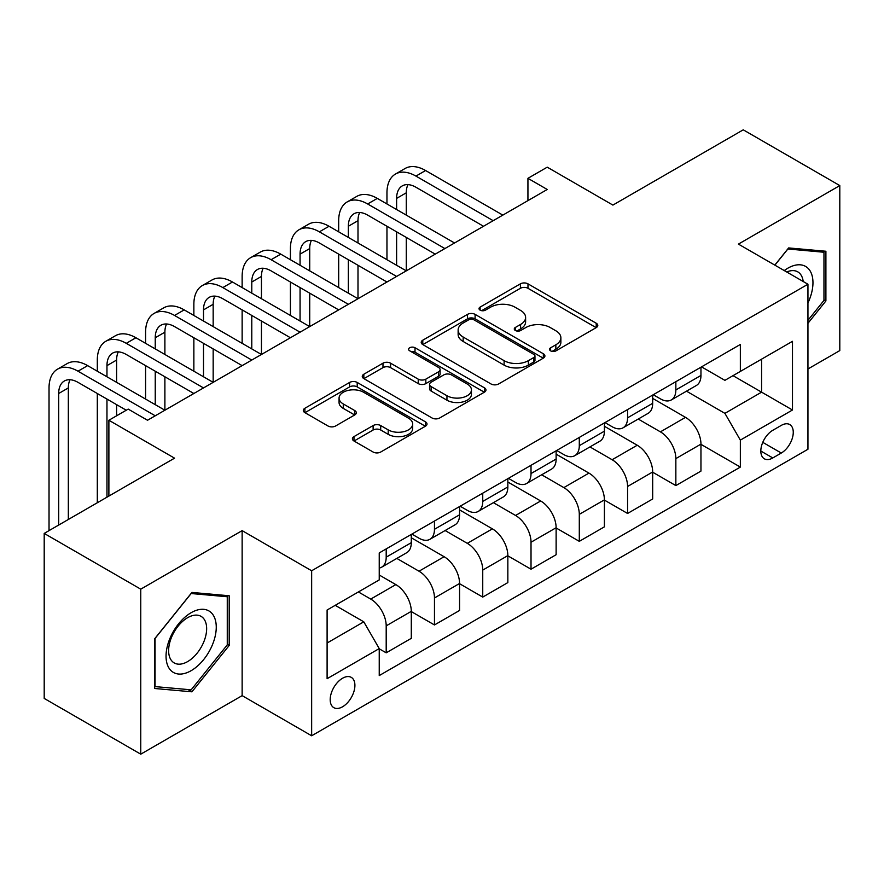 <?xml version="1.0" encoding="UTF-8"?>
<svg xmlns="http://www.w3.org/2000/svg" width="884" height="884" viewBox="0 0 884 884"><rect width="100%" height="100%" fill="white"/><g stroke="black" fill="none" stroke-linecap="round" stroke-linejoin="round"><path stroke-width="1.33" d="M550.633 350.871A3.757 2.166 0 0 0 555.937 350.871L596.225 327.61A5.359 3.094 0 0 0 597.794 325.423A5.359 3.094 0 0 0 596.225 323.235L527.98 283.841A5.359 3.094 0 0 0 520.4 283.841L480.123 307.091A3.757 2.166 0 0 0 479.029 308.627A3.757 2.166 0 0 0 480.123 310.151A3.757 2.166 0 0 0 485.427 310.151L490.642 307.146A17.161 9.901 0 0 1 514.908 307.146L520.588 310.428A17.161 9.901 0 0 1 525.615 317.433A17.161 9.901 0 0 1 520.588 324.439L515.383 327.445A3.757 2.166 0 0 0 514.278 328.981A3.757 2.166 0 0 0 515.383 330.506A3.757 2.166 0 0 0 520.687 330.506L525.903 327.5A17.161 9.901 0 0 1 550.157 327.5L555.848 330.782A17.161 9.901 0 0 1 560.876 337.787A17.161 9.901 0 0 1 555.848 344.793L550.633 347.799A3.757 2.166 0 0 0 549.539 349.335A3.757 2.166 0 0 0 550.633 350.871L550.633 347.799M342.55 706.791A17.481 10.089 120 0 0 353.965 691.387A17.481 10.089 120 0 0 351.291 677.376A17.481 10.089 120 0 0 342.55 678.249A17.481 10.089 120 0 0 331.135 693.653A17.481 10.089 120 0 0 333.809 707.653A17.481 10.089 120 0 0 342.55 706.791M353.976 436.608A5.359 3.094 0 0 0 352.407 438.796A5.359 3.094 0 0 0 353.976 440.983L373.125 452.033A5.359 3.094 0 0 0 380.706 452.033L425.436 426.21A5.359 3.094 0 0 0 427.005 424.022A5.359 3.094 0 0 0 425.436 421.834L357.202 382.441A5.359 3.094 0 0 0 349.622 382.441L304.892 408.264A5.359 3.094 0 0 0 303.311 410.452A5.359 3.094 0 0 0 304.892 412.64L328.008 425.989A5.359 3.094 0 0 0 335.589 425.989L354.738 414.939A5.359 3.094 0 0 0 356.307 412.751A5.359 3.094 0 0 0 354.738 410.563L343.268 403.944A14.343 8.276 0 0 1 339.069 398.087A14.343 8.276 0 0 1 347.92 390.441A14.343 8.276 0 0 1 363.556 392.231L408.474 418.165A14.343 8.276 0 0 1 412.673 424.022A14.343 8.276 0 0 1 403.822 431.668A14.343 8.276 0 0 1 388.198 429.878L380.706 425.558A5.359 3.094 0 0 0 373.125 425.558L353.976 436.608L353.976 440.983M807.943 368.971L839.8 350.583L839.8 185.574L743.245 129.826L612.899 205.088L547.24 167.175L527.936 178.325L547.24 189.474L147.517 420.254L128.202 409.104L108.887 420.254L108.887 496.068M140.755 589.164L140.755 754.174L242.139 695.642L242.139 530.632L140.755 589.164L44.2 533.417L174.546 458.166L108.887 420.254M242.139 530.632L311.654 570.766L807.943 284.239L807.943 449.249L311.654 735.775L311.654 570.766M839.8 185.574L738.416 244.106L807.943 284.239M491.018 383.965A5.359 3.094 0 0 0 498.609 383.965L543.34 358.142A5.359 3.094 0 0 0 544.909 355.954A5.359 3.094 0 0 0 543.34 353.766L475.095 314.373A5.359 3.094 0 0 0 467.514 314.373L422.784 340.196A5.359 3.094 0 0 0 421.215 342.384A5.359 3.094 0 0 0 422.784 344.572L491.018 383.965M411.204 351.677A3.757 2.166 0 0 1 415.016 352.208L415.016 347.743L484.388 387.8A5.359 3.094 0 0 1 485.957 389.988A5.359 3.094 0 0 1 484.388 392.176L439.657 417.999A5.359 3.094 0 0 1 432.077 417.999L363.832 378.606L363.832 374.23A5.359 3.094 0 0 0 362.263 376.418A5.359 3.094 0 0 0 363.832 378.606M363.832 374.23L382.982 363.18A5.359 3.094 0 0 1 390.562 363.18L418.231 379.159A5.359 3.094 0 0 0 425.823 379.159L438.519 371.821A5.359 3.094 0 0 0 440.088 369.634A5.359 3.094 0 0 0 438.519 367.446L409.701 350.815A3.757 2.166 0 0 1 408.607 349.279A3.757 2.166 0 0 1 410.927 347.279A3.757 2.166 0 0 1 415.016 347.743M140.755 754.174L44.2 698.426L44.2 533.417M781.29 425.392L772.793 430.298A16.929 9.779 120 0 0 761.732 445.216A16.929 9.779 120 0 0 764.329 458.785A16.929 9.779 120 0 0 772.793 457.945L781.29 453.039A16.929 9.779 120 0 0 792.351 438.121A16.929 9.779 120 0 0 789.755 424.552A16.929 9.779 120 0 0 781.29 425.392M701.531 366.86L724.902 380.341L740.35 371.424L740.35 344.451L379.236 552.931L379.236 579.915L327.102 610.015L327.102 678.691L379.236 648.591L379.236 675.575L740.35 467.083L740.35 440.11L724.902 413.347L686.503 391.181M740.35 371.424L792.484 341.323L792.484 409.999L740.35 440.11M242.139 695.642L311.654 735.775M527.936 178.325L527.936 200.624M733.013 375.667L761.588 392.164L761.588 359.158L792.484 341.323M724.902 413.347L761.588 392.164L792.484 409.999M327.102 643.011L363.788 621.828L335.213 605.33M379.236 648.812L386.197 652.823L386.197 625.85A21.846 12.619 -120 0 0 370.739 599.087L358.385 591.949M386.197 652.823L411.292 638.336L411.292 611.352A21.846 12.619 -120 0 0 395.844 584.6L379.236 575.009M411.292 611.573L434.464 624.955L434.464 597.971A21.846 12.619 -120 0 0 419.016 571.219L396.839 558.412M434.464 624.955L459.569 610.457L459.569 583.484A21.846 12.619 -120 0 0 444.122 556.721L411.292 537.77M459.569 583.705L482.741 597.087L482.741 570.103A21.846 12.619 -120 0 0 467.293 543.34L445.116 530.533M482.741 597.087L507.847 582.589L507.847 555.605A21.846 12.619 -120 0 0 492.399 528.853L459.569 509.902M507.847 555.826L531.019 569.208L531.019 542.235A21.846 12.619 -120 0 0 515.571 515.471L493.394 502.664M531.019 569.208L556.124 554.721L556.124 527.737A21.846 12.619 -120 0 0 540.677 500.974L507.847 482.023M556.124 527.958L579.296 541.339L579.296 514.355A21.846 12.619 -120 0 0 563.848 487.603L541.671 474.796M579.296 541.339L604.402 526.842L604.402 499.869A21.846 12.619 -120 0 0 588.954 473.106L556.124 454.155M604.402 500.09L627.574 513.46L627.574 486.487A21.846 12.619 -120 0 0 612.126 459.724L589.948 446.917M627.574 513.46L652.679 498.974L652.679 471.99A21.846 12.619 -120 0 0 637.231 445.238L604.402 426.276M652.679 472.211L675.851 485.592L675.851 458.608A21.846 12.619 -120 0 0 660.403 431.856L638.226 419.049M675.851 485.592L700.957 471.095L700.957 444.122A21.846 12.619 -120 0 0 685.509 417.358L652.679 398.408M653.254 394.728L660.403 398.85A21.846 12.619 -120 0 0 671.332 399.933A21.846 12.619 -120 0 0 675.851 389.932L675.851 381.678M604.976 422.596L612.126 426.729A21.846 12.619 -120 0 0 623.054 427.812A21.846 12.619 -120 0 0 627.574 417.812L627.574 409.557M556.71 450.475L563.848 454.597A21.846 12.619 -120 0 0 574.777 455.68A21.846 12.619 -120 0 0 579.296 445.68L579.296 437.425M508.433 478.343L515.571 482.465A21.846 12.619 -120 0 0 526.499 483.548A21.846 12.619 -120 0 0 531.019 473.548L531.019 465.304M460.155 506.223L467.293 510.344A21.846 12.619 -120 0 0 478.222 511.427A21.846 12.619 -120 0 0 482.741 501.427L482.741 493.173M411.878 534.091L419.016 538.212A21.846 12.619 -120 0 0 429.944 539.295A21.846 12.619 -120 0 0 434.464 529.295L434.464 521.041M700.957 444.343L740.35 467.083M671.332 399.933L696.426 385.446A21.846 12.619 -120 0 0 700.957 375.446L700.957 367.192M623.054 427.812L648.16 413.314A21.846 12.619 -120 0 0 652.679 403.314L652.679 395.06M574.777 455.68L599.882 441.182A21.846 12.619 -120 0 0 604.402 431.182L604.402 422.939M526.499 483.548L551.605 469.061A21.846 12.619 -120 0 0 556.124 459.061L556.124 450.807M478.222 511.427L503.327 496.93A21.846 12.619 -120 0 0 507.847 486.929L507.847 478.675M429.944 539.295L455.05 524.809A21.846 12.619 -120 0 0 459.569 514.797L459.569 506.554M379.236 568.047A21.846 12.619 -120 0 0 381.667 567.174L406.773 552.677A21.846 12.619 -120 0 0 411.292 542.677L411.292 534.422M381.667 567.174A21.846 12.619 -120 0 0 386.197 557.163L386.197 548.92M363.788 621.828L379.236 648.591M807.943 323.29L825.899 300.947L825.899 251.255L788.627 247.929L774.815 265.112M154.656 688.492L191.927 691.818L229.199 645.453L229.199 595.761L191.927 592.435L154.656 638.789L154.656 688.492M823.965 299.831L825.899 300.947M227.265 644.337L229.199 645.453M187.994 689.542L191.927 691.818M552.135 351.39L555.848 349.246A17.161 9.901 0 0 0 560.876 342.252L560.876 337.787M525.615 317.433L525.615 321.898A17.161 9.901 0 0 1 520.588 328.892L516.875 331.036M596.148 327.655L527.98 288.294A5.359 3.094 0 0 0 520.4 288.294L481.625 310.682M543.262 358.186L475.095 318.826A5.359 3.094 0 0 0 467.514 318.826L422.861 344.616M533.859 357.49A3.757 2.166 0 0 0 534.964 355.954A3.757 2.166 0 0 0 533.859 354.418L473.968 319.842A3.757 2.166 0 0 0 468.653 319.842L463.161 323.014A17.161 9.901 0 0 0 458.133 330.019A17.161 9.901 0 0 0 463.161 337.025L504.101 360.661A17.161 9.901 0 0 0 528.367 360.661L533.859 357.49L533.859 361.943A3.757 2.166 0 0 0 534.964 360.418L534.964 355.954M458.133 330.019L458.133 334.472A17.161 9.901 0 0 0 463.161 341.478L463.161 337.025M533.859 361.943L528.367 365.114A17.161 9.901 0 0 1 504.101 365.114L463.161 341.478M363.91 378.65L382.982 367.633L382.982 363.18M440.088 369.634L440.088 374.098A5.359 3.094 0 0 1 438.519 376.286L425.823 383.612A5.359 3.094 0 0 1 418.231 383.612L390.562 367.633A5.359 3.094 0 0 0 382.982 367.633M415.016 352.208L484.322 392.22M446.95 395.734A14.343 8.276 0 0 0 462.586 397.524A14.343 8.276 0 0 0 471.437 389.877A14.343 8.276 0 0 0 467.238 384.021L451.404 374.882A5.359 3.094 0 0 0 443.823 374.882L431.127 382.219A5.359 3.094 0 0 0 429.558 384.407A5.359 3.094 0 0 0 431.127 386.595L446.95 395.734L446.95 400.198A14.343 8.276 0 0 0 462.586 401.988A14.343 8.276 0 0 0 471.437 394.341L471.437 389.877M429.558 384.407L429.558 388.872A5.359 3.094 0 0 0 431.127 391.059L431.127 386.595M446.95 400.198L431.127 391.059M412.673 424.022L412.673 428.486A14.343 8.276 0 0 1 403.822 436.132A14.343 8.276 0 0 1 388.198 434.331L380.706 430.011A5.359 3.094 0 0 0 373.125 430.011L354.053 441.028M339.069 398.087L339.069 402.54A14.343 8.276 0 0 0 343.268 408.397L343.268 403.944M354.661 414.983L343.268 408.397M425.37 426.254L357.202 386.894A5.359 3.094 0 0 0 349.622 386.894L304.958 412.684M386.96 203.972L386.96 192.822A40.962 23.647 60 0 1 395.446 174.071L405.104 168.49A40.962 23.647 60 0 1 425.591 170.524L502.83 215.121M395.446 174.071A40.962 23.647 60 0 1 415.933 176.093L493.173 220.691M483.515 226.271L415.933 187.242A27.305 15.768 -120 0 0 402.275 185.894A27.305 15.768 -120 0 0 396.618 198.392L396.618 209.541M407.988 184.634A27.305 15.768 -120 0 0 406.275 192.822L406.275 215.121M396.618 231.84L396.618 265.288M406.275 237.42L406.275 270.858L329.036 226.271L319.378 231.84L396.618 276.438M386.96 259.719L386.96 226.271M338.683 231.84L338.683 220.691A40.962 23.647 60 0 1 347.169 201.939L356.827 196.37A40.962 23.647 60 0 1 377.313 198.392L454.553 242.989M347.169 201.939A40.962 23.647 60 0 1 367.656 203.972L444.895 248.57M435.237 254.139L367.656 215.121A27.305 15.768 -120 0 0 353.998 213.762A27.305 15.768 -120 0 0 348.34 226.271L348.34 237.42M359.711 212.503A27.305 15.768 -120 0 0 357.998 220.691L357.998 242.989M348.34 259.719L348.34 293.156M357.998 265.288L357.998 298.737L280.758 254.139L271.101 259.719L348.34 304.306M338.683 287.587L338.683 254.139M386.96 282.007L319.378 242.989A27.305 15.768 -120 0 0 305.72 241.641A27.305 15.768 -120 0 0 300.063 254.139L300.063 265.288M311.433 240.382A27.305 15.768 -120 0 0 309.72 248.57L309.72 270.869M300.063 287.587L300.063 321.036M309.72 293.156L309.72 326.605L232.481 282.007L222.823 287.587L300.063 332.185M290.416 315.455L290.416 282.007M290.416 259.719L290.416 248.57A40.962 23.647 60 0 1 298.891 229.818A40.962 23.647 60 0 1 319.378 231.84M298.891 229.818L308.549 224.238A40.962 23.647 60 0 1 329.036 226.271M338.683 309.886L271.101 270.869A27.305 15.768 -120 0 0 257.443 269.51A27.305 15.768 -120 0 0 251.785 282.018L251.785 293.156M263.156 268.25A27.305 15.768 -120 0 0 261.443 276.438L261.443 298.737M251.785 315.455L251.785 348.904M261.443 321.036L261.443 354.484L184.203 309.886L174.546 315.455L251.785 360.053M242.139 343.335L242.139 309.886M242.139 287.587L242.139 276.438A40.962 23.647 60 0 1 250.614 257.686A40.962 23.647 60 0 1 271.101 259.719M250.614 257.686L260.272 252.106A40.962 23.647 60 0 1 280.758 254.139M290.416 337.754L222.823 298.737A27.305 15.768 -120 0 0 209.165 297.378A27.305 15.768 -120 0 0 203.508 309.886L203.508 321.036M214.878 296.118A27.305 15.768 -120 0 0 213.166 304.306L213.166 326.605M203.508 343.335L203.508 376.783M213.166 348.904L213.166 382.352L135.926 337.754L126.268 343.335L203.508 387.921M193.861 371.203L193.861 337.754M193.861 315.455L193.861 304.306A40.962 23.647 60 0 1 202.337 285.554A40.962 23.647 60 0 1 222.823 287.587M202.337 285.554L211.994 279.985A40.962 23.647 60 0 1 232.481 282.007M807.943 302.969A35.504 20.498 120 0 0 809.6 270.128A35.504 20.498 120 0 0 784.252 270.57M803.191 281.499A26.885 15.514 120 0 0 800.793 274.67A26.885 15.514 120 0 0 797.777 271.863A26.885 15.514 120 0 0 786.716 271.996M787.777 248.979L823.965 252.249L823.965 300.405L807.943 320.339M821.567 250.868L823.965 252.249M774.881 265.156L787.854 249.023M191.154 612.689A35.504 20.498 120 0 0 166.048 656.171A35.504 20.498 120 0 0 191.154 670.669A35.504 20.498 120 0 0 216.26 627.187A35.504 20.498 120 0 0 191.154 612.689M187.629 617.695A26.885 15.514 120 0 0 170.071 641.386A26.885 15.514 120 0 0 174.192 662.923A26.885 15.514 120 0 0 187.629 661.597A26.885 15.514 120 0 0 205.198 637.905A26.885 15.514 120 0 0 201.077 616.369A26.885 15.514 120 0 0 187.629 617.695M227.265 644.9L191.154 689.829L155.043 686.603L155.043 638.447L191.154 593.529L227.265 596.755L227.265 644.9M224.868 595.374L227.265 596.755M242.139 365.633L174.546 326.605A27.305 15.768 -120 0 0 160.888 325.257A27.305 15.768 -120 0 0 155.241 337.754L155.241 348.904M166.601 323.997A27.305 15.768 -120 0 0 164.888 332.185L164.888 354.484M155.241 371.203L155.241 404.651M164.888 376.783L164.888 410.22L87.649 365.633L77.991 371.203L155.241 415.8M145.584 399.071L145.584 365.633M145.584 343.335L145.584 332.185A40.962 23.647 60 0 1 154.07 313.433A40.962 23.647 60 0 1 174.546 315.455M154.07 313.433L163.717 307.853A40.962 23.647 60 0 1 184.203 309.886M193.861 393.502L126.268 354.484A27.305 15.768 -120 0 0 112.611 353.125A27.305 15.768 -120 0 0 106.964 365.633L106.964 376.783M118.323 351.865A27.305 15.768 -120 0 0 116.611 360.053L116.611 382.352M106.964 399.071L106.964 497.184M116.611 404.651L116.611 415.8M97.306 502.764L97.306 393.502M97.306 371.203L97.306 360.053A40.962 23.647 60 0 1 105.793 341.301A40.962 23.647 60 0 1 126.268 343.335M105.793 341.301L115.439 335.732A40.962 23.647 60 0 1 135.926 337.754M126.268 410.22L77.991 382.352A27.305 15.768 -120 0 0 64.344 381.004A27.305 15.768 -120 0 0 58.687 393.502L58.687 525.063M70.046 379.744A27.305 15.768 -120 0 0 68.333 387.932L68.333 519.483M49.029 530.632L49.029 387.932A40.962 23.647 60 0 1 57.515 369.169A40.962 23.647 60 0 1 77.991 371.203M57.515 369.169L67.162 363.6A40.962 23.647 60 0 1 87.649 365.633M370.739 599.087L395.844 584.6M419.016 571.219L444.122 556.721M467.293 543.34L492.399 528.853M515.571 515.471L540.677 500.974M563.848 487.603L588.954 473.106M612.126 459.724L637.231 445.238M660.403 431.856L685.509 417.358M675.851 389.932L700.957 375.446M675.851 458.608L700.957 444.122M627.574 486.487L652.679 471.99M627.574 417.812L652.679 403.314M579.296 514.355L604.402 499.869M579.296 445.68L604.402 431.182M531.019 542.235L556.124 527.737M531.019 473.548L556.124 459.061M482.741 570.103L507.847 555.605M482.741 501.427L507.847 486.929M434.464 597.971L459.569 583.484M434.464 529.295L459.569 514.797M386.197 625.85L411.292 611.352M386.197 557.163L411.292 542.677M762.77 442.343L781.29 453.039M760.815 451.028L772.793 457.945M555.848 349.246L555.848 344.793M515.383 330.506L515.383 327.445M520.588 328.892L520.588 324.439M480.123 310.151L480.123 307.091M520.4 288.294L520.4 283.841M527.98 288.294L527.98 283.841M596.225 327.61L596.225 323.235M422.784 344.572L422.784 340.196M467.514 318.826L467.514 314.373M475.095 318.826L475.095 314.373M543.34 358.142L543.34 353.766M504.101 365.114L504.101 360.661M528.367 365.114L528.367 360.661M390.562 367.633L390.562 363.18M418.231 383.612L418.231 379.159M425.823 383.612L425.823 379.159M438.519 376.286L438.519 371.821M484.388 392.176L484.388 387.8M373.125 430.011L373.125 425.558M380.706 430.011L380.706 425.558M388.198 434.331L388.198 429.878M354.738 414.939L354.738 410.563M304.892 412.64L304.892 408.264M349.622 386.894L349.622 382.441M357.202 386.894L357.202 382.441M425.436 426.21L425.436 421.834M425.591 170.524L415.933 176.093M406.275 192.822L396.618 198.392M377.313 198.392L367.656 203.972M357.998 220.691L348.34 226.271M309.72 248.57L300.063 254.139M261.443 276.438L251.785 282.018M213.166 304.306L203.508 309.886M164.888 332.185L155.241 337.754M116.611 360.053L106.964 365.633M68.333 387.932L58.687 393.502"/></g></svg>
